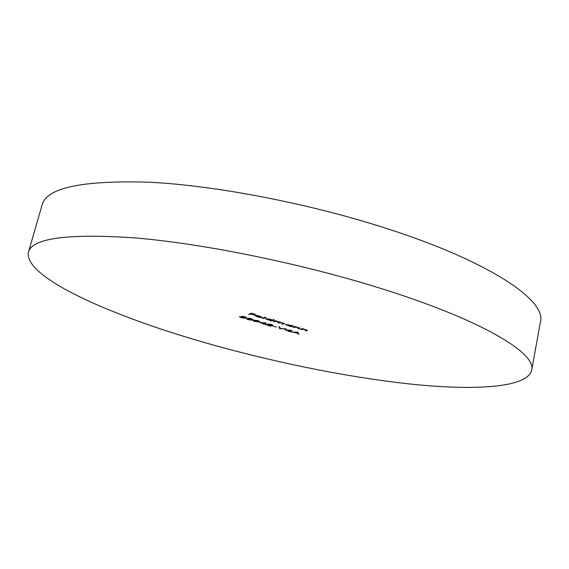 <?xml version="1.0" encoding="UTF-8"?>
<svg xmlns="http://www.w3.org/2000/svg" width="569" height="569" viewBox="0 0 569 569"><rect width="100%" height="100%" fill="white"/><g stroke="black" fill="none" stroke-linecap="round" stroke-linejoin="round"><path stroke-width="0.85" d="M28.45 252.188L42.142 204.804C46.736 187.656 82.725 180.138 150.116 182.244C217.166 185.686 311.606 203.994 388.876 229.215C492.043 262.636 546.432 301.093 540.479 321.691L531.674 370.22C527.342 387.382 477.775 390.554 416.757 384.687C354.871 378.534 281.897 364.082 214.399 345.326C116.816 318.306 23.201 278.099 28.45 252.188C32.127 238.112 67.711 233.361 135.209 237.92C202.443 243.589 297.9 262.814 376.372 287.061C481.154 319.223 536.965 353.449 531.674 370.22M292.914 327.189L295.14 326.45L300.055 328.192L298.497 328.811L297.715 328.583L299.209 328.014L297.992 327.424L292.914 327.189M243.134 316.35L246.74 317.395L242.33 316.791L245.317 318.213L241.363 317.708L239.378 316.705L244.549 317.986L240.943 316.634L243.134 316.35M273.611 319.622L274.407 319.856L271.441 320.952L265.503 318.732L270.161 319.166L272.345 320.091L273.611 319.622M257.558 316.777L260.965 317.552L257.408 316.905L255.004 315.674L256.591 315.482L259.528 316.072L261.953 317.303L255.922 315.788L257.558 316.777M254.884 321.613L252.935 320.56L253.383 320.226L257.714 320.518L259.727 321.62L254.926 321.442M271.036 324.565L267.608 323.989L271.363 324.472L273.141 325.525L267.487 325.027L271.207 326.286L265.36 324.593L272.345 325.312L271.079 324.387M279.671 328.733L278.895 326.698L279.728 326.933L280.332 328.541L286.292 328.839L279.671 328.733L279.671 326.919M297.836 332.175L298.867 334.273L297.743 333.377L293.889 332.26L290.816 331.947L297.836 332.175M248.689 314.344L251.398 313.213L255.78 314.486L251.925 313.562L251.085 313.91L254.364 315.062L250.808 314.031L248.689 314.344M284.827 329.807L291.982 330.44L289.941 331.101L290.923 331.386L288.967 331.414L288.199 331.194L288.874 330.973L284.827 329.807M272.914 326.179L276.513 327.033L272.914 326.179M259.343 322.438L266.42 323.036L264.507 323.747L265.503 324.038L263.596 324.088L262.821 323.861L263.447 323.626L259.343 322.438M250.737 318.69L247.714 318.099L251 318.576L252.949 319.515L251.292 319.515L252.06 320.219L248.205 319.686L246.043 318.59L251.256 319.998L249.137 319.003L252.081 319.365L250.78 318.512M262.259 318.284L265.147 317.161L265.951 317.395L263.056 318.519L262.259 318.284M273.248 321.478L275.368 320.703L284.365 323.612L282.829 324.259L282.039 324.031L283.54 323.427L282.452 322.908L277.651 322.758L279.109 322.154L278.028 321.62L273.248 321.478M300.283 329.323L302.544 328.605L307.431 330.333L305.838 330.938L305.062 330.717L306.584 330.148L305.375 329.572L300.283 329.323M292.558 325.696L293.341 325.923L291.129 326.67L285.297 324.494L292.558 325.696M251.235 313.277L251.085 313.91M250.957 313.398L250.808 314.031M249.642 313.946L249.485 314.579M298.284 332.972L298.042 334.039M297.985 332.31L297.743 333.377M297.651 333.164L297.295 332.374L294.607 332.289L297.651 333.164L297.872 332.189M290.062 330.589L289.941 331.101M289.756 330.689L289.642 331.194M289.095 330.852L288.967 331.414M286.627 330.141L289.173 330.881L290.453 330.461L286.669 329.963M280.019 327.723L279.777 328.761M264.642 323.185L264.507 323.747M264.357 323.292L264.222 323.853M261.192 322.587L263.732 323.519L263.596 324.088M264.969 322.893L261.15 322.779M263.732 323.519L264.926 323.078M259.464 321.236L259.293 321.94M257.458 320.639L253.76 320.738L257.508 321.876L258.874 321.449L257.501 320.461M261.847 317.075L261.747 317.481M256.256 315.71L261.199 317.146L256.313 315.461M261.299 316.72L261.199 317.146M263.198 317.922L263.056 318.519M271.584 320.368L271.441 320.952M271.69 320.333L269.919 319.266L266.356 318.917L268.262 319.885L271.69 320.333M282.957 323.711L282.829 324.259M278.575 322.424L278.44 322.986M274.173 321.136L274.045 321.705M305.951 330.433L305.838 330.938M302.715 328.654L302.608 329.131M301.179 329.038L301.058 329.551M298.618 328.292L298.497 328.811M295.332 326.506L295.219 326.99M293.824 326.891L293.696 327.417M291.257 326.115L291.129 326.67M291.442 326.073L289.735 325.027L286.143 324.671L287.992 325.617L291.442 326.073M254.265 320.027L254.165 320.454M284.123 323.341L284.002 323.846M279.45 321.926L279.272 322.687M275.062 320.809L274.934 321.385M307.132 330.027L307.004 330.575M301.997 328.775L301.876 329.295M299.771 327.893L299.65 328.441M294.621 326.62L294.5 327.147M272.43 325.24L272.515 324.863M258.874 321.449L258.987 320.973M253.76 320.738L253.923 320.077M251.327 319.942L251.42 319.565M255.808 315.895L255.915 315.439M271.84 320.219L271.932 319.828M266.356 318.917L266.456 318.498M244.642 317.9L244.734 317.523M291.598 325.952L291.698 325.546M286.143 324.671L286.243 324.259"/></g></svg>
